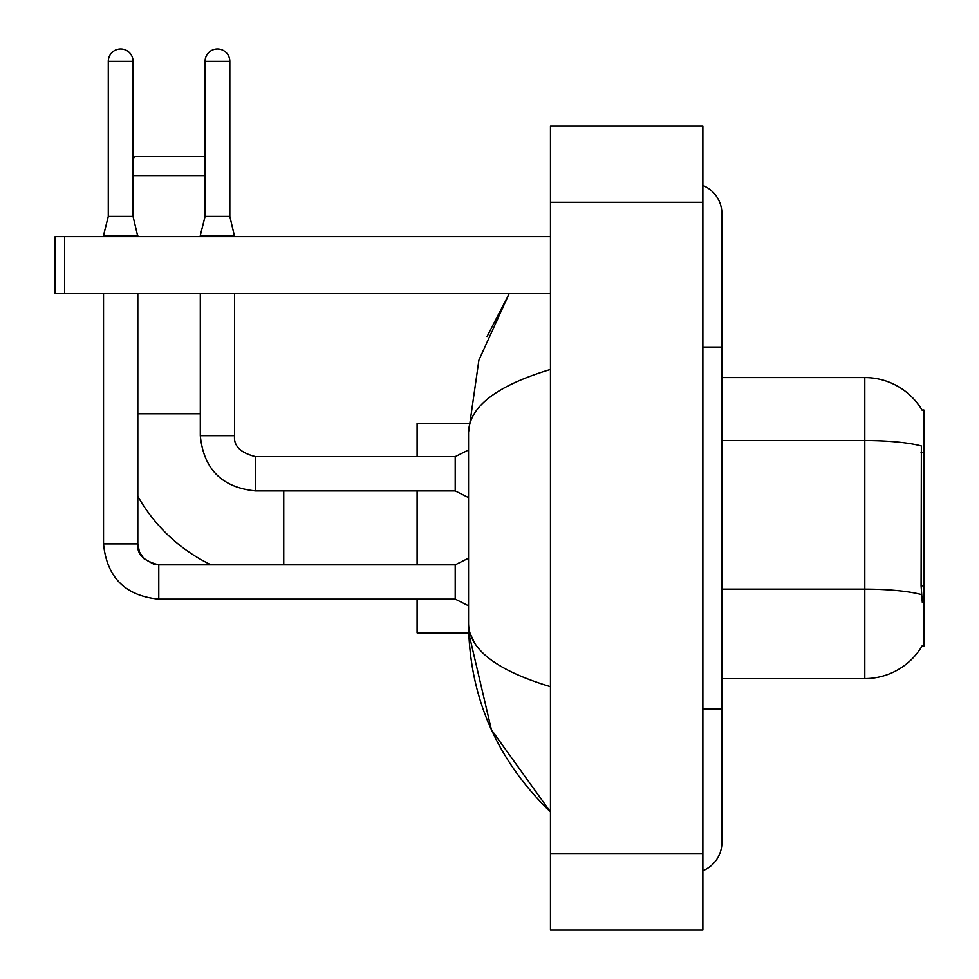 <?xml version="1.0" encoding="UTF-8"?>
<svg xmlns="http://www.w3.org/2000/svg" width="979" height="979" viewBox="0 0 979 979"><rect width="100%" height="100%" fill="white"/><g stroke="black" fill="none" stroke-linecap="round" stroke-linejoin="round"><path stroke-width="1.47" d="M721.915 678.582L864.8 678.582A66.682 66.682 0 0 0 922.316 645.626L921.985 646.189L923.858 646.189L923.858 409.968L922.132 410.201A66.682 66.682 0 0 0 864.8 377.576A66.682 66.682 0 0 1 921.985 409.968A66.682 66.682 0 0 0 864.8 377.576L721.915 377.576M922.316 602.379L921.092 585.821L921.374 445.996A66.682 11.577 180 0 0 864.8 440.55L864.8 377.576A66.682 66.682 0 0 1 922.132 410.201M211.072 564.846A167.642 167.642 0 0 1 137.819 496.292M133.058 158.684L135.151 156.591L203.742 156.591L205.076 157.925M205.076 175.633L133.058 175.633M417.103 490.932L417.103 564.846M417.103 599.136L417.103 632.862L468.708 632.862L491.421 729.759L550.467 811.934C496.659 759.704 469.357 696.975 468.549 623.721C469.149 649.358 496.463 670.346 550.467 686.683M468.708 423.295L417.103 423.295L417.103 456.642M133.058 216.408L108.29 216.408L108.29 61.334A12.384 12.384 0 0 1 120.674 48.95A12.384 12.384 0 0 1 133.058 61.334L133.058 216.408L137.819 236.6M468.549 605.805L455.211 599.136L455.211 564.846L468.549 558.177M103.529 293.749L103.529 543.896L137.819 543.896L137.819 293.749M103.529 236.6L103.529 235.462L137.819 235.462M229.832 216.408L205.076 216.408L205.076 61.334A12.384 12.384 0 0 1 217.46 48.95A12.384 12.384 0 0 1 229.832 61.334L229.832 216.408L234.605 236.6M468.549 497.601L455.211 490.932L455.211 456.642L468.549 449.973M200.303 293.749L200.303 435.679L234.605 435.679L234.605 293.749M200.303 236.6L200.303 235.462L234.605 235.462M64.663 293.749L55.142 293.749L55.142 236.6L64.663 236.6L64.663 293.749L550.467 293.749M550.467 236.6L64.663 236.6M702.873 709.065L721.915 709.065L721.915 213.74A30.484 30.484 0 0 0 702.873 185.484A30.484 30.484 0 0 1 721.915 213.74A30.484 30.484 0 0 0 702.873 185.484M702.873 870.674A30.484 30.484 0 0 0 721.915 842.417A30.484 30.484 0 0 1 702.873 870.674A30.484 30.484 0 0 0 721.915 842.417A30.484 30.484 0 0 1 702.873 870.674M550.467 369.475C496.573 385.714 469.271 406.713 468.549 432.437L468.549 623.721M550.467 930.05L702.873 930.05L702.873 126.107L550.467 126.107L550.467 930.05M468.549 432.437L478.902 360.162L509.141 293.749L487.089 336.531M474.264 642.383L469.896 632.862M923.858 452.469L921.092 452.469M923.858 585.821L921.092 585.821M864.8 678.582L864.8 440.55L721.915 440.55M921.569 594.645A66.682 11.577 180 0 0 864.8 589.138L721.915 589.138M137.819 413.774L200.303 413.774M283.751 564.846L283.751 490.932M455.211 599.136L158.782 599.136C125.263 595.819 106.846 577.414 103.529 543.896C106.846 577.414 125.263 595.819 158.782 599.136C125.263 595.819 106.846 577.414 103.529 543.896C106.846 577.414 125.263 595.819 158.782 599.136C125.263 595.819 106.846 577.414 103.529 543.896C106.846 577.414 125.263 595.819 158.782 599.136C125.263 595.819 106.846 577.414 103.529 543.896C106.846 577.414 125.263 595.819 158.782 599.136C125.263 595.819 106.846 577.414 103.529 543.896C106.846 577.414 125.263 595.819 158.782 599.136L158.782 564.883M108.29 61.334L133.058 61.334M455.211 490.932L255.556 490.932C222.037 487.615 203.62 469.198 200.303 435.679C203.62 469.198 222.037 487.615 255.556 490.932C222.037 487.615 203.62 469.198 200.303 435.679C203.62 469.198 222.037 487.615 255.556 490.932L255.556 456.667C240.43 452.824 233.443 445.849 234.605 435.679C233.443 445.849 240.43 452.824 255.556 456.642C240.43 452.824 233.443 445.849 234.605 435.679C233.443 445.849 240.43 452.824 255.556 456.642C240.43 452.824 233.443 445.849 234.605 435.679C233.443 445.849 240.43 452.824 255.556 456.642C240.43 452.824 233.443 445.849 234.605 435.679C233.443 445.849 240.43 452.824 255.556 456.642C240.43 452.824 233.443 445.849 234.605 435.679C233.443 445.849 240.43 452.824 255.556 456.642L455.211 456.642M205.076 61.334L229.832 61.334M702.873 347.092L721.915 347.092M550.467 853.847L702.873 853.847M550.467 202.31L702.873 202.31M137.819 543.896C136.668 554.053 143.656 561.04 158.782 564.846C143.656 561.04 136.668 554.053 137.819 543.896L139.483 552.07L143.962 558.703L153.874 564.259L158.782 564.846L455.211 564.846M108.29 216.408L103.529 235.462M200.303 435.679C203.62 469.198 222.037 487.615 255.556 490.932M205.076 216.408L200.303 235.462M721.915 709.065L721.915 842.417M550.467 811.934L543.834 805.533"/></g></svg>
